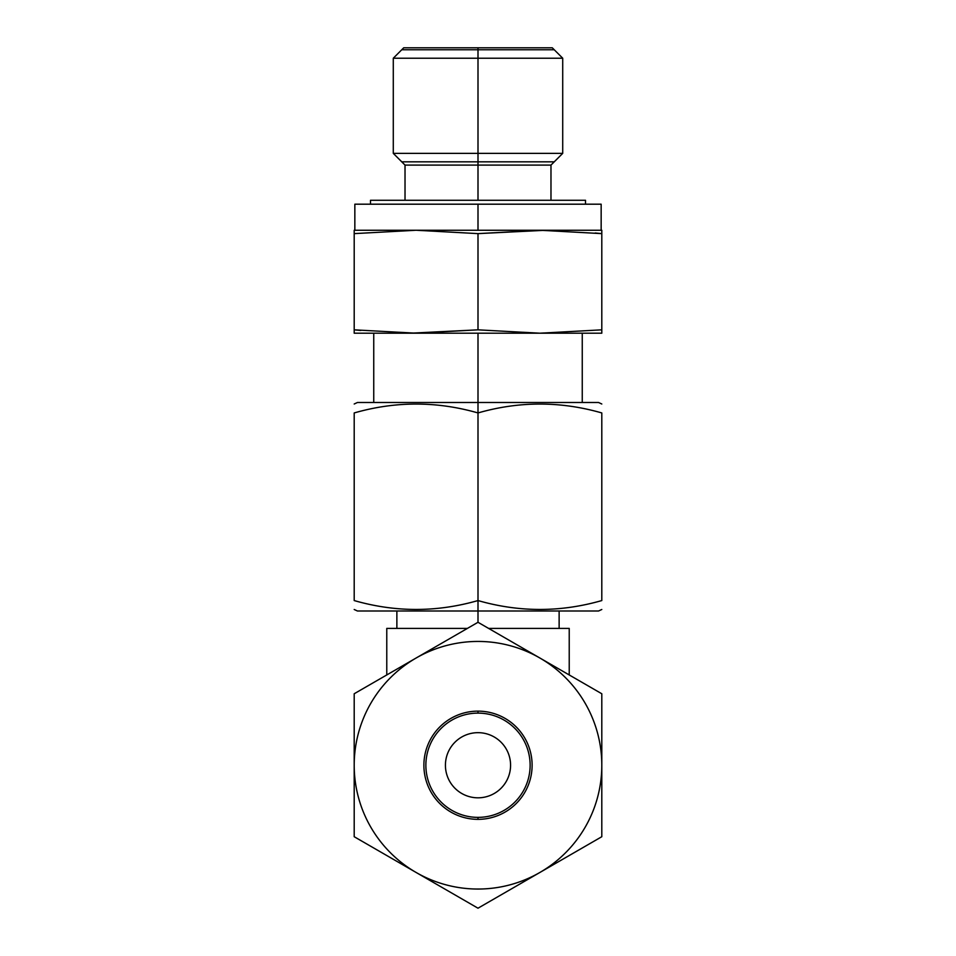 <?xml version="1.0" encoding="UTF-8"?>
<svg xmlns="http://www.w3.org/2000/svg" width="956" height="956" viewBox="0 0 956 956"><rect width="100%" height="100%" fill="white"/><g stroke="black" fill="none" stroke-linecap="round" stroke-linejoin="round"><path stroke-width="1.43" d="M386.774 628.403L386.774 674.948L386.774 628.403L467.4 628.403L386.774 628.403M569.226 628.403L569.226 674.948L569.226 628.403L488.6 628.403L569.226 628.403M478 797.818A32.576 32.576 0 0 0 510.576 765.242A32.576 32.576 0 0 0 478 732.666A32.576 32.576 0 0 0 445.424 765.242A32.576 32.576 0 0 0 478 797.818A32.576 32.576 0 0 1 445.424 765.242A32.576 32.576 0 0 1 478 732.666A32.576 32.576 0 0 1 510.576 765.242A32.576 32.576 0 0 1 478 797.818M478 622.284L478 611.004L478 622.284L601.802 693.757L601.802 836.715L478 908.2L354.198 836.715L354.198 765.242L354.198 836.715L416.099 872.458A123.802 123.802 0 0 0 539.901 872.458L478 908.2L416.099 872.458A123.802 123.802 0 0 0 601.802 765.242L601.802 836.715L539.901 872.458A123.802 123.802 0 0 0 478 641.44A123.802 123.802 0 0 0 416.099 658.027L478 622.284L601.802 693.757L601.802 765.242A123.802 123.802 0 0 0 416.099 658.027L478 622.284M582.252 333.202L582.252 402.488L478 402.488L478 600.559C519.263 612.402 560.539 612.402 601.802 600.559L601.802 412.944C601.802 401.102 601.802 401.102 601.802 412.944L601.802 600.559C601.802 612.402 601.802 612.402 601.802 600.559C560.539 612.402 519.263 612.402 478 600.559L478 412.944C436.737 401.102 395.461 401.102 354.198 412.944L354.198 600.559C395.461 612.402 436.737 612.402 478 600.559L478 611.004L357.448 611.004L354.198 609.486M559.451 611.004L478 611.004L478 600.559C436.737 612.402 395.461 612.402 354.198 600.559C354.198 612.402 354.198 612.402 354.198 600.559L354.198 412.944C354.198 401.102 354.198 401.102 354.198 412.944C395.461 401.102 436.737 401.102 478 412.944L478 402.488L598.552 402.488L601.802 404.006M601.802 412.944C560.539 401.102 519.263 401.102 478 412.944C519.263 401.102 560.539 401.102 601.802 412.944C601.802 401.102 601.802 401.102 601.802 412.944M354.198 600.559C354.198 612.402 354.198 612.402 354.198 600.559M601.802 609.486L598.552 611.004L478 611.004M354.198 404.006L357.448 402.488L478 402.488L478 333.202L410.602 333.178L478 329.832L478 233.623L416.099 230.253L354.198 233.623L354.198 333.202L354.198 329.832L416.099 333.202L478 329.832L539.901 333.202L601.802 329.832L601.802 333.202L354.198 333.202L416.099 333.202L354.198 329.832L360.794 330.477L354.198 329.832L354.198 230.253L354.198 233.623L416.099 230.253L545.398 230.276L478 233.623L478 329.832L539.901 333.202L601.802 329.832L601.802 233.623L601.802 333.202L478 333.202L478 402.488M478 817.368A52.126 52.126 0 0 0 530.126 765.242A52.126 52.126 0 0 0 478 713.116A52.126 52.126 0 0 0 425.874 765.242A52.126 52.126 0 0 0 478 817.368L478 819.352A54.11 54.11 0 0 1 423.89 765.242A54.11 54.11 0 0 1 478 711.133A54.11 54.11 0 0 1 532.11 765.242A54.11 54.11 0 0 1 478 819.352A54.11 54.11 0 0 0 532.11 765.242A54.11 54.11 0 0 0 478 711.133L478 713.116A52.126 52.126 0 0 1 530.126 765.242A52.126 52.126 0 0 1 478 817.368A52.126 52.126 0 0 1 425.874 765.242A52.126 52.126 0 0 1 478 713.116L478 711.133A54.11 54.11 0 0 0 423.89 765.242A54.11 54.11 0 0 0 478 819.352L478 817.368M354.198 693.757L354.198 765.242L354.198 693.757L416.099 658.027A123.802 123.802 0 0 0 416.099 872.458A123.802 123.802 0 0 1 416.099 658.027L354.198 693.757M601.802 230.253L601.802 233.623L539.901 230.253L478 233.623L416.099 230.253L354.198 230.253L601.802 230.253L601.802 233.623L539.901 230.253L601.802 230.253M402.225 230.432L410.96 230.276L402.225 230.432M429.83 333.023L421.226 333.178L429.83 333.023M595.206 232.989L601.802 233.623L595.206 232.989M511.556 47.8L550.25 47.8L478 47.8L478 58.22L393.286 58.22L478 58.22L478 153.366L393.286 153.366L478 153.366L478 165.089L405.021 165.089L478 165.089L478 200.282L478 47.8L552.281 47.8L562.714 58.22L478 58.22L562.714 58.22L562.714 153.366L478 153.366L562.714 153.366L550.979 165.089L478 165.089L550.979 165.089L550.979 200.282M405.021 200.282L405.021 165.089L393.286 153.366L393.286 58.22L403.719 47.8L478 47.8M586.171 204.19L478 204.19L478 230.253L478 204.19L601.157 204.19L601.157 230.253M354.843 230.253L354.843 204.19L478 204.19M370.486 200.282L585.514 200.282L585.514 204.19L585.514 200.282L370.486 200.282L370.486 204.19L370.486 200.282M554.241 161.827L401.759 161.827M401.759 49.76L554.241 49.76M559.129 611.004L559.129 628.403M396.871 611.004L396.871 628.403M373.748 402.488L373.748 333.202"/></g></svg>

